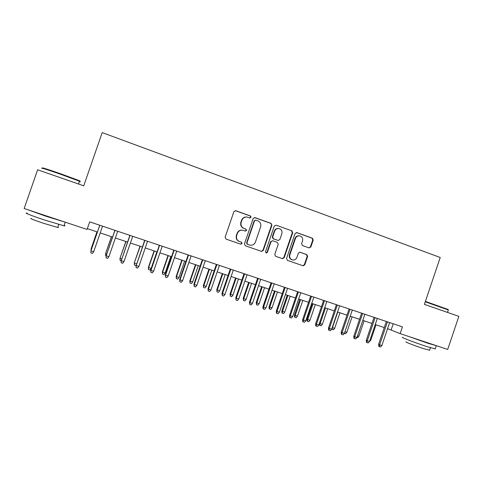<?xml version="1.0" encoding="UTF-8"?>
<svg xmlns="http://www.w3.org/2000/svg" width="483" height="483" viewBox="0 0 483 483"><rect width="100%" height="100%" fill="white"/><g stroke="black" fill="none" stroke-linecap="round" stroke-linejoin="round"><path stroke-width="0.72" d="M251.069 217.308L250.448 215.979L235.782 210.721L233.905 211.639L225.132 237.195L226.044 239.097L240.769 244.205L242.074 243.547L241.446 242.225L239.55 241.566C236.966 240.365 236.006 238.342 236.682 235.499L237.407 233.38C238.421 231.025 240.172 229.968 242.665 230.222L245.424 231.115L246.571 230.427L245.95 229.099L244.054 228.429C241.476 227.215 240.522 225.187 241.192 222.343L241.923 220.224C242.889 217.936 244.585 216.885 247.006 217.06L249.959 218.002L251.069 217.308M249.856 217.978L250.731 217.284L250.109 215.955L235.197 210.636M240.667 244.169L241.754 243.468L241.132 242.146L239.55 241.566M245.273 231.073L246.245 230.373L245.624 229.045L244.054 228.429M309.072 247.906L310.853 246.994L313.225 240.039L312.386 238.191L296.858 232.619L295.059 233.531L286.528 258.508L287.379 260.355L303.119 265.801L304.767 264.841L307.635 256.431L306.796 254.589L299.973 252.211L298.361 253.177L296.93 257.361C296.067 259.359 294.6 260.222 292.523 259.945C290.18 259.111 289.287 257.421 289.842 254.885L295.457 238.457C296.266 236.543 297.667 235.674 299.653 235.855C302.123 236.628 303.082 238.33 302.527 240.975L301.591 243.704L302.436 245.557L309.072 247.906M424.388 304.368L458.85 316.359L447.699 349.444L400.147 333.62L402.43 326.87L89.693 221.86L87.061 229.443L24.15 208.511L37.638 169.787L83.728 185.828L102.209 132.596L440.23 257.493L424.388 304.368M271.911 225.247L271.041 223.363L255 217.61L253.152 218.527L244.452 243.903L245.346 245.787L261.611 251.414L263.289 250.442L271.911 225.247L270.661 223.327L254.463 217.531M276.095 225.175L291.877 230.838L292.734 232.697L284.191 257.699L282.531 258.665L275.624 256.28L274.755 254.42L278.238 244.241L277.375 242.375L272.666 240.739L271.041 241.717L267.407 252.337L266.236 253.02L265.517 251.685L274.272 226.092L276.095 225.175L291.877 230.838M387.571 328.645L400.147 333.62M87.338 228.652L97.409 232.003M100.204 232.933L112.557 237.05M115.383 237.992L127.548 242.043M130.398 242.991L142.37 246.982M145.256 247.942L157.035 251.866M159.945 252.832L171.543 256.696M174.484 257.674L185.901 261.478M188.865 262.468L200.107 266.211M203.095 267.208L214.162 270.891M217.175 271.893L228.067 275.521M231.103 276.536L241.832 280.104M244.893 281.124L255.453 284.644M258.538 285.67L268.928 289.13M272.038 290.168L282.271 293.579M285.399 294.618L295.481 297.975M298.627 299.025L308.552 302.328M311.722 303.384L321.491 306.639M324.685 307.701L334.302 310.907M337.514 311.976L346.987 315.133M350.217 316.208L359.545 319.311M362.793 320.392L371.976 323.453M375.243 324.54L384.287 327.552M393.21 323.779L391.158 329.841M246.535 217.012C244.181 216.909 242.532 217.966 241.603 220.194L241.923 220.224M243.734 228.381C241.156 227.167 240.208 225.144 240.878 222.307L241.603 220.194M242.665 230.222L242.345 230.168C239.858 229.914 238.107 230.965 237.099 233.319L237.407 233.38M239.236 241.488C236.658 240.286 235.704 238.27 236.374 235.438L237.099 233.319M261.345 251.335L262.927 250.345L271.531 225.205M255.827 220.121L254.535 220.761L246.91 243.021L247.531 244.338L250.067 245.183C252.603 245.503 254.39 244.458 255.435 242.049L260.627 226.883C261.303 224.064 260.361 222.047 257.807 220.828L255.827 220.121M255.531 220.061L254.535 220.761M249.705 245.092L247.199 244.253L246.578 242.937L254.191 220.731M282.229 258.568L283.793 257.584L292.312 232.643L291.46 230.783M272.666 240.739L270.667 241.639L267.039 252.241L267.407 252.337M266.006 252.941L267.039 252.241M281.849 233.687C282.404 231.007 281.42 229.28 278.884 228.513C276.88 228.344 275.473 229.214 274.664 231.134L272.666 236.966L273.535 238.837L278.244 240.48L279.856 239.508L281.849 233.687M278.637 228.483L278.492 228.465C276.493 228.296 275.093 229.165 274.278 231.073L274.664 231.134M278.244 240.48L273.155 238.765L272.285 236.893L274.278 231.073M299.514 235.837L299.219 235.789C297.238 235.613 295.844 236.477 295.028 238.385L295.457 238.457M292.173 259.848L292.106 259.83C289.77 258.997 288.876 257.312 289.432 254.782L295.028 238.385M302.781 265.692L304.32 264.714L307.188 256.322L306.349 254.487L299.792 252.186M309.035 247.894L310.4 246.904L312.767 239.96L311.927 238.119L296.363 232.54M96.938 231.852L91.088 248.884L96.98 231.864M91.046 250.363L91.088 248.884L91.516 249.023M99.752 225.241L90.937 250.834L99.794 225.253M93.696 251.734L92.416 253.418L90.882 252.923L90.937 250.834L93.696 251.734L102.541 226.177M42.999 168.223C39.974 166.87 48.91 169.666 60.496 173.723L78.759 180.449C80.413 181.149 80.48 181.294 78.958 180.884M79.387 181.511C80.649 181.85 80.679 181.753 79.484 181.228L60.315 174.158C48.433 169.998 39.28 167.13 42.389 168.513M64.161 225.362C65.344 225.923 65.296 226.074 63.998 225.827L44.388 219.958C31.866 215.829 22.882 212.272 27.247 213.214M64.613 221.975L45.71 216.161L28.286 209.888M57.875 227.095C58.727 227.511 58.684 227.638 57.743 227.469L43.579 223.309C33.424 219.88 29.33 218.244 31.286 218.388M54.337 218.558L38.749 213.365M425.39 301.404L448.001 309.434M448.309 309.965L425.257 301.784M435.201 348.835L426.827 346.577C414.897 342.652 399.224 336.645 402.762 337.394M436.415 345.689L427.938 343.286L409.113 336.603M429.592 350.199L423.531 348.617C414.994 345.822 403.716 341.445 406.251 341.934M428.687 343.117L416.968 339.217M106.139 255.803L105.602 255.525L105.65 253.46L111.549 236.712M105.626 255.634L105.692 253.647L106.701 253.98M105.65 253.46L111.452 236.682M121.167 260.693L120.007 260.216L120.044 258.157L125.966 241.518M120.062 260.331L120.146 258.363L121.728 258.876M120.044 258.157L125.815 241.464M136.176 264.932L135.771 265.445L134.352 264.986L134.298 262.806L140.233 246.27M134.352 264.986L134.449 263.03L136.592 263.73M134.298 262.806L140.028 246.203M151.131 268.47L149.899 270.045L148.492 269.586L148.396 267.413L151.131 268.47L156.878 251.812M148.492 269.586L148.601 267.648L154.349 250.973M148.396 267.413L154.095 250.888M114.888 230.319L106.188 255.797L114.99 230.355M108.916 256.684L107.637 258.363L106.121 257.874L106.188 255.797L108.916 256.684L117.707 231.266M106.121 257.874L106.145 255.598M129.861 235.348L121.275 260.711L130.024 235.402M123.974 261.587L122.688 263.253L121.191 262.77L121.275 260.711L123.974 261.587L132.71 236.308M121.191 262.77L121.173 260.488M144.671 240.323L136.2 265.572L144.888 240.395M138.869 266.435L137.583 268.089L136.103 267.606L136.2 265.572L138.869 266.435L147.55 241.289M136.103 267.606L136.037 265.33M159.318 245.243L150.962 270.377L159.595 245.334M153.606 271.235L152.314 272.877L150.847 272.4L150.962 270.377L153.606 271.235L162.228 246.215M150.847 272.4L150.744 270.118M165.12 273.034L163.882 274.598L162.487 274.145L162.354 271.965L165.12 273.034L170.825 256.455M162.487 274.145L162.608 272.219L168.326 255.628M162.354 271.965L168.018 255.525M173.814 250.109L165.295 274.857L165.566 275.129L174.146 250.218M168.181 275.98L166.889 277.61L165.44 277.139L165.566 275.129L168.181 275.98L176.748 251.094M165.44 277.139L165.295 274.857M178.958 277.55L177.72 279.102L176.343 278.655L176.174 276.475L178.958 277.55L184.633 261.055M176.343 278.655L176.476 276.741L182.157 260.234M176.174 276.475L181.801 260.114M192.657 282.018L191.419 283.563L190.054 283.116L189.849 280.937L192.657 282.018L198.296 265.608M190.054 283.116L190.199 281.215L195.85 264.793M189.849 280.937L195.446 264.66M206.217 286.443L204.979 287.977L203.627 287.536L203.385 285.356L206.217 286.443L211.826 270.112M203.627 287.536L203.79 285.652L209.399 269.303M203.385 285.356L208.952 269.158M219.644 290.82L218.401 292.348L217.066 291.907L216.789 289.728L219.644 290.82L225.217 274.573M217.066 291.907L217.235 290.035L222.814 273.776M216.789 289.728L222.319 273.607M232.933 295.161L231.689 296.671L230.367 296.242L230.059 294.056L232.933 295.161L238.475 278.987M230.367 296.242L230.554 294.382L236.096 278.196M230.059 294.056L235.553 278.015M188.159 254.921L179.688 279.542L180.02 279.832L188.539 255.054M182.604 280.671L181.312 282.289L179.875 281.824L180.02 279.832L182.604 280.671L191.117 255.918M179.875 281.824L179.688 279.542M202.347 259.691L193.931 284.179L194.317 284.487L202.782 259.836M196.871 285.32L195.579 286.926L194.16 286.461L194.317 284.487L196.871 285.32L205.329 260.693M194.16 286.461L193.931 284.179M216.384 264.4L208.022 288.768L208.457 289.094L216.879 264.569M210.986 289.915L209.694 291.509L208.288 291.056L208.457 289.094L210.986 289.915L219.397 265.415M208.288 291.056L208.022 288.768M230.282 269.067L221.969 293.308L222.458 293.646L230.82 269.248M224.957 294.461L223.659 296.049L222.271 295.596L222.458 293.646L224.957 294.461L233.313 270.088M222.271 295.596L221.969 293.308M244.03 273.686L235.77 297.806L236.308 298.156L244.621 273.885M238.783 298.965L237.485 300.535L236.109 300.088L236.308 298.156L238.783 298.965L247.091 274.712M236.109 300.088L235.77 297.806M246.095 299.454L244.851 300.951L243.541 300.529L243.197 298.343L246.095 299.454L251.601 283.358M243.541 300.529L243.734 298.681L249.246 282.579M243.197 298.343L248.66 282.38M257.638 278.256L249.427 302.249L250.013 302.618L258.272 278.468M252.464 303.415L251.166 304.978L249.802 304.538L250.013 302.618L252.464 303.415L260.717 279.289M249.802 304.538L249.427 302.249M259.123 303.704L257.874 305.196L256.582 304.773L256.201 302.587L259.123 303.704L264.593 287.687M256.582 304.773L256.787 302.938L262.269 286.914M256.201 302.587L261.635 286.703M271.102 282.778L262.945 306.651L263.579 307.031L271.79 283.008M266.006 307.822L264.702 309.374L263.356 308.939L263.579 307.031L266.006 307.822L274.205 283.817M263.356 308.939L263.006 308.722L262.945 306.651M272.02 307.913L270.776 309.392L269.49 308.975L269.14 308.77L269.079 306.79L272.02 307.913L277.465 291.974M269.49 308.975L269.707 307.158L275.159 291.207M269.079 306.79L274.483 290.983M284.433 287.252L276.324 311.01L277 311.402L285.163 287.5M279.403 312.187L278.105 313.727L276.771 313.292L277 311.402L279.403 312.187L287.56 288.303M276.771 313.292L276.391 313.069L276.324 311.01M284.795 312.078L283.545 313.552L282.277 313.135L281.903 312.924L281.831 310.949L284.795 312.078L290.205 296.218M282.277 313.135L282.507 311.33L287.922 295.457M281.831 310.949L287.204 295.216M297.625 291.684L289.565 315.321L290.289 315.731L298.403 291.943M292.668 316.504L291.364 318.031L290.048 317.603L290.289 315.731L292.668 316.504L300.77 292.74M290.048 317.603L289.643 317.373L289.565 315.321M297.443 316.202L296.194 317.669L294.932 317.259L294.539 317.035L294.461 315.073L297.443 316.202L302.823 300.42M294.932 317.259L295.173 315.465L300.559 299.665M294.461 315.073L299.798 299.412M310.684 296.067L302.672 319.589L303.445 320.012L311.511 296.345M305.799 320.778L304.495 322.3L303.185 321.871L303.445 320.012L305.799 320.778L313.853 297.13M303.185 321.871L302.756 321.636L302.672 319.589M309.965 320.289L308.715 321.744L307.472 321.34L307.055 321.11L306.971 319.154L309.965 320.289L315.314 304.58M307.472 321.34L307.719 319.559L313.075 303.837M306.971 319.154L312.278 303.572M323.616 300.408L315.647 323.809L316.462 324.25L324.479 300.698M318.792 325.005L317.488 326.52L316.196 326.097L316.462 324.25L318.792 325.005L326.804 301.477M316.196 326.097L315.743 325.85L315.647 323.809M319.402 323.218L322.372 324.335L327.691 308.703M322.372 324.335L321.123 325.784L319.885 325.379L320.151 323.61L325.47 307.967M319.885 325.379L319.444 325.144L319.36 323.338M332.232 327.51L334.659 328.343L339.947 312.785M334.659 328.343L333.403 329.78L332.183 329.382L332.455 327.625L337.75 312.054M332.183 329.382L331.712 329.032M344.953 331.706L346.824 332.316L352.083 316.83M346.824 332.316L345.574 333.741L344.385 333.355M357.559 335.818L358.875 336.246L364.104 320.833M358.875 336.246L357.625 337.665L356.991 337.46M370.038 339.887L370.811 340.141L376.009 324.799M370.811 340.141L369.477 341.523M336.416 304.707L328.494 327.993L329.352 328.446L337.321 305.008M331.658 329.195L330.354 330.698L329.074 330.281L329.352 328.446L331.658 329.195L339.621 305.781M329.074 330.281L328.597 330.028L328.494 327.993M349.082 308.963L341.209 332.135L342.115 332.6L350.036 309.277M344.397 333.342L343.087 334.834L341.819 334.423L342.115 332.6L344.397 333.342L352.306 310.044M341.819 334.423L341.318 334.158L341.209 332.135M361.628 313.171L353.804 336.234L354.745 336.711L362.618 313.503M357.003 337.448L355.699 338.927L354.444 338.523L354.745 336.711L357.003 337.448L364.87 314.264M354.444 338.523L353.918 338.251L353.804 336.234M374.047 317.343L366.271 340.292L367.249 340.781L375.08 317.687M369.489 341.511L368.179 342.984L366.941 342.58L367.249 340.781L369.489 341.511L377.308 318.436M366.941 342.58L366.392 342.302L366.271 340.292M386.346 321.473L378.612 344.313L379.638 344.814L387.42 321.835M381.854 345.532L380.544 346.999L379.312 346.595L379.638 344.814L381.854 345.532L389.624 322.572M379.312 346.595L378.744 346.317L378.612 344.313M250.109 215.955L250.448 215.979M241.132 242.146L241.446 242.225M245.624 229.045L245.95 229.099M240.878 222.307L241.192 222.343M236.374 235.438L236.682 235.499M235.475 210.709L235.782 210.721M262.927 250.345L263.289 250.442M254.656 217.585L255 217.61M270.661 223.327L271.041 223.363M246.578 242.937L246.91 243.021M247.199 244.253L247.531 244.338M249.186 244.941L249.518 245.032M292.312 232.643L292.734 232.697M283.793 257.584L284.191 257.699M270.667 241.639L271.041 241.717M272.285 236.893L272.666 236.966M273.155 238.765L273.535 238.837M277.653 240.353L278.039 240.425M289.432 254.782L289.842 254.885M306.349 254.487L306.796 254.589M307.188 256.322L307.635 256.431M304.32 264.714L304.767 264.841M296.429 232.565L296.858 232.619M311.927 238.119L312.386 238.191M312.767 239.96L313.225 240.039M310.4 246.904L310.853 246.994M78.518 184.017L79.484 181.228M58.787 224.462L57.743 227.469M63.998 225.827L65.259 222.192M78.759 180.449L79.031 181.04M447.487 312.404L448.357 309.826M430.425 347.742L429.532 350.386M435.123 349.064L436.215 345.816M447.892 309.217L448.158 309.736"/></g></svg>
